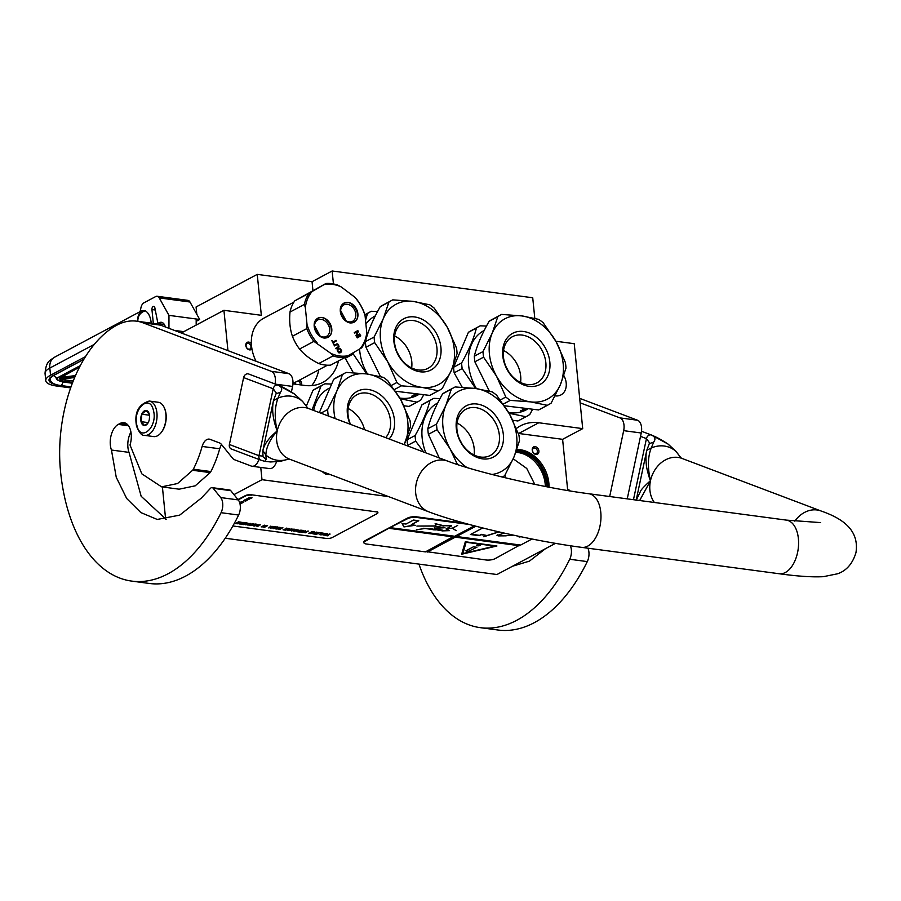 <?xml version="1.0" encoding="UTF-8"?>
<svg xmlns="http://www.w3.org/2000/svg" width="901" height="901" viewBox="0 0 901 901"><rect width="100%" height="100%" fill="white"/><g stroke="black" fill="none" stroke-linecap="round" stroke-linejoin="round"><path stroke-width="1.35" d="M251.931 348.856A4.111 3.108 -118 0 1 248.349 349.475A4.111 3.108 -118 0 1 245.804 345.534A4.111 3.108 -118 0 1 248.755 342.098A4.111 3.108 -118 0 1 251.368 343.72M246.063 345.984A3.03 2.298 -118 0 1 247.088 343.641A3.03 2.298 -118 0 1 248.237 343.45A3.03 2.298 -118 0 1 250.974 346.637A3.03 2.298 -118 0 1 249.937 348.991A3.03 2.298 -118 0 1 246.063 345.984M534.237 453.699A4.111 3.108 -118 0 1 532.243 449.115A4.111 3.108 -118 0 1 535.183 446.659A4.111 3.108 -118 0 1 536.895 447.403A4.111 3.108 -118 0 1 538.652 452.876A4.111 3.108 -118 0 1 534.237 453.699M533.966 453.203A3.03 2.298 -118 0 1 532.48 450.523A3.03 2.298 -118 0 1 533.516 448.214A3.03 2.298 -118 0 1 534.653 448.022A3.03 2.298 -118 0 1 535.926 448.563A3.03 2.298 -118 0 1 537.401 451.255A3.03 2.298 -118 0 1 536.365 453.563A3.03 2.298 -118 0 1 533.966 453.203M225.239 538.235L496.958 574.523L555.489 543.348M162.405 486.957L165.626 519.167M534.789 318.323L532.728 297.769L332.142 270.987L333.438 283.939M567.72 490.538L562.607 439.328L582.71 428.628L574.23 343.698L555.849 341.242M260.761 467.416L261.988 479.692L388.511 496.586M261.988 479.692L233.967 494.615M332.142 270.987L312.05 281.698L257.247 274.377L261.335 315.305L223.921 310.304L181.315 332.998M223.921 310.304L227.942 350.624M257.247 274.377L196.08 306.959L196.812 314.291M563.823 375.559A15.373 11.634 -118 0 1 560.951 394.908A15.373 11.634 -118 0 1 555.174 395.877A15.373 11.634 -118 0 1 555.084 395.866M505.292 477.789L505.022 475.052M516.419 428.471A48.699 36.862 -118 0 1 520.496 425.824A48.699 36.862 -118 0 1 538.798 422.76L582.71 428.628M338.494 360.918A48.699 36.862 -118 0 1 322.873 382.362A48.699 36.862 -118 0 1 304.572 385.425L292.949 383.871M562.607 439.328L518.694 433.471A48.699 36.862 62 0 0 518.323 433.426M516.847 449.554A31.49 23.843 -118 0 1 520.327 449.734A31.49 23.843 -118 0 1 549.013 487.182M299.673 380.008A4.111 3.108 -118 0 1 301.587 385.031M295.393 384.198A4.111 3.108 -118 0 1 294.987 382.328M311.701 385.617A48.699 36.862 62 0 0 318.796 369.827M312.05 281.698L312.917 290.426M547.774 486.945A31.49 23.843 62 0 0 519.077 450.399A31.49 23.843 -118 0 0 516.611 450.207M298.13 380.83A3.03 2.298 -118 0 1 300.112 384.828M295.528 384.22A3.03 2.298 -118 0 1 295.314 382.204M545.353 486.484A29.767 22.525 62 0 0 518.244 452.572A29.767 22.525 -118 0 0 515.822 452.392M513.21 458.8L526.747 468.464L534.789 484.366L526.747 468.464L513.21 458.8M516.318 451.029L518.762 451.221C534.135 454.971 543.449 465.806 546.704 483.724L546.862 486.777M516.566 450.354L519.021 450.534C534.665 454.363 544.148 465.389 547.448 483.612L547.628 486.923M85.494 356.605L50.535 375.233A25.971 8.098 174.3 0 0 45.76 380.627A25.971 8.098 174.3 0 0 56.628 386.022L70.65 387.892M137.594 321.308L137.819 321.184A14.067 10.654 -118 0 1 141.57 310.969L145.264 310.755C140.229 312.568 137.752 316.048 137.819 321.184L140.41 321.691M145.264 310.755C148.71 312.917 150.715 317.242 151.278 323.707M141.57 310.969L140.083 311.757L140.961 307.646A6.498 3.728 -82.4 0 1 143.89 302.849L155.693 296.564A6.498 3.728 -82.4 0 1 157.168 296.271L187.904 300.371A6.498 3.728 97.6 0 1 189.987 302.015L199.695 319.472L196.181 321.342M165.367 326.962A9.742 5.597 -82.4 0 0 161.38 322.288A9.742 5.597 -82.4 0 0 157.945 323.628L154.826 307.68A2.376 1.363 97.6 0 0 153.812 306.363A2.376 1.363 97.6 0 0 153.271 306.475L154.431 306.757M153.091 306.577A2.376 1.363 97.6 0 0 151.942 309.561L153.328 323.414M189.987 302.015L159.24 297.904L168.96 315.361L168.949 328.324M159.24 297.904A6.498 3.728 -82.4 0 0 157.168 296.271M168.96 315.361L196.181 318.999L196.181 325.081M199.695 319.472L196.181 318.999M157.945 323.628L164.342 324.484M60.727 377.361L59.725 378.825L74.873 377.023M61.043 378.431L60.232 379.253L74.659 377.53M144.644 435.374L153.598 436.58A17.31 9.945 -82.4 0 0 159.5 434.383A17.31 9.945 -82.4 0 0 161.166 432.57A17.31 9.945 -82.4 0 0 165.345 410.912A17.31 9.945 -82.4 0 0 164.444 408.097A17.31 9.945 -82.4 0 0 158.182 402.251L149.228 401.046C138.337 404.436 134.114 412.804 136.558 426.162C139.261 432.863 141.953 435.938 144.644 435.374A17.31 9.945 -82.4 0 0 154.555 427.446A17.31 9.945 -82.4 0 0 156.391 409.718A17.31 9.945 -82.4 0 0 149.228 401.046M161.392 432.277A16.455 9.449 -82.4 0 0 161.606 432.007A16.455 9.449 -82.4 0 0 165.581 411.43A16.455 9.449 -82.4 0 0 164.714 408.761A16.455 9.449 -82.4 0 0 164.579 408.435M153.452 410.552C149.893 393.185 132.323 408.975 136.907 425.418C140.466 442.774 158.035 426.984 153.452 410.552M149.318 414.269A7.58 4.347 -82.4 0 0 148.913 413.03A7.58 4.347 -82.4 0 0 143.191 411.836A7.58 4.347 -82.4 0 0 141.04 421.702A7.58 4.347 -82.4 0 0 147.482 423.74A7.58 4.347 -82.4 0 0 149.318 414.269L145.939 410.541L141.84 414.212L141.142 421.668L144.543 425.441L147.753 423.38M141.142 421.668L148.214 422.614M149.589 416.251L149.262 419.821M141.84 414.212L149.498 415.237M149.589 417.433A6.498 3.728 -82.4 0 0 149.329 418.988A6.498 3.728 -82.4 0 0 149.296 419.663M508.198 370.874A34.306 25.971 62 0 0 506.272 367.248M474.309 356.21L483.004 351.57A50.861 38.506 62 0 0 483.218 354.352A50.861 38.506 62 0 0 483.567 357.156L474.861 361.797A50.861 38.506 62 0 1 474.512 358.992A50.861 38.506 -118 0 1 474.309 356.21C476.866 345.838 481.798 334.203 489.108 321.297A50.861 38.506 -118 0 1 491.878 319.607L500.584 314.978A50.861 38.506 -118 0 1 501.677 314.415L522.006 315.936A45.455 34.407 -118 0 1 556.097 341.693L565.423 362.574A50.861 38.506 62 0 1 565.974 368.171L560.388 384.659L551.187 403.074A50.861 38.506 62 0 1 548.405 404.763A50.861 38.506 62 0 1 547.312 405.315L538.607 409.955L504.425 405.777M483.004 351.57L492.205 333.156A45.455 34.407 62 0 0 489.412 353.98A45.455 34.407 62 0 0 496.496 376.134L483.567 357.156M453.597 367.236L461.605 362.968A50.861 38.506 -118 0 0 461.819 365.761A50.861 38.506 62 0 0 462.168 368.565L454.16 372.823A50.861 38.506 -118 0 1 453.811 370.018A50.861 38.506 -118 0 1 453.597 367.236L468.396 332.323A50.861 38.506 -118 0 1 471.178 330.644L479.174 326.376A50.861 38.506 -118 0 1 480.278 325.824L486.484 326.072M547.312 405.315L530.588 401.88L510.259 400.371L503.276 404.087M522.175 335.082A26.129 19.788 62 0 0 512.354 336.726A26.129 19.788 62 0 0 504.695 363.126A26.129 19.788 62 0 0 527.108 384.502A26.129 19.788 -118 0 0 536.928 382.857A26.129 19.788 -118 0 0 544.587 356.458A26.129 19.788 -118 0 0 522.175 335.082M503.535 350.523A26.129 19.788 -118 0 1 520.564 382.475M523.56 331.489A29.001 21.951 -118 0 1 549.835 362.056A29.001 21.951 -118 0 1 529.033 386.338A29.001 21.951 -118 0 1 502.758 355.771A29.001 21.951 -118 0 1 523.56 331.489M509.065 413.266L525.902 416.724L517.906 420.981L512.77 420.294M532.401 409.696L529.788 414.483A50.861 38.506 62 0 1 527.006 416.161A50.861 38.506 62 0 1 525.902 416.724M476.415 388.601A44.915 34.001 62 0 1 468.633 365.344A44.915 34.001 -118 0 1 483.961 330.577L484.22 330.43M461.605 362.968C468.937 350.05 473.87 338.416 476.404 328.054A50.861 38.506 -118 0 1 479.174 326.376M476.404 328.054L468.396 332.323M454.16 372.823L462.213 387.261M475.627 388.489L462.168 368.565M517.906 420.981A50.861 38.506 62 0 0 518.999 420.429L527.006 416.161M508.671 412.59A44.915 34.001 62 0 0 526.195 409.854L527.119 409.358M526.049 409.268A44.915 34.001 -118 0 1 522.715 410L520.587 410.743A44.915 34.001 -118 0 0 525.688 409.64L525.587 409.392M527.535 408.975L525.688 409.64M524.652 409.144A44.476 33.675 -118 0 1 522.715 409.516M525.947 409.268A44.915 34.001 -118 0 1 522.738 409.944L522.625 409.561M522.738 409.944L524.269 409.11M489.367 391.124L474.861 361.797M489.108 321.297L497.803 316.656L492.205 333.156A45.455 34.407 -118 0 1 522.006 315.936L538.73 319.371A50.861 38.506 -118 0 1 543.168 322.716L556.097 341.693A45.455 34.407 62 0 1 560.388 384.659A45.455 34.407 62 0 1 530.588 401.88A45.455 34.407 62 0 1 496.496 376.134L505.821 397.026L500.314 399.954M497.803 316.656A50.861 38.506 -118 0 1 500.584 314.978M505.821 397.026A50.861 38.506 62 0 0 510.259 400.371M538.607 409.955A50.861 38.506 62 0 0 539.71 409.392L548.405 404.763M399.301 356.334A34.306 25.971 62 0 0 397.364 352.708M365.412 341.659L374.106 337.03A50.861 38.506 62 0 0 374.32 339.812A50.861 38.506 62 0 0 374.67 342.617L365.964 347.257A50.861 38.506 62 0 1 365.615 344.452A50.861 38.506 -118 0 1 365.412 341.659C367.957 331.298 372.89 319.652 380.199 306.745A50.861 38.506 -118 0 1 382.981 305.067L391.676 300.427A50.861 38.506 -118 0 1 392.78 299.875L413.108 301.396A45.455 34.407 -118 0 1 447.189 327.142L456.525 348.034A50.861 38.506 62 0 1 457.077 353.62L451.48 370.12L442.278 388.534A50.861 38.506 62 0 1 439.508 390.223A50.861 38.506 62 0 1 438.404 390.775L429.709 395.404L395.528 391.237M374.106 337.03L383.308 318.616A45.455 34.407 62 0 0 380.504 339.44A45.455 34.407 62 0 0 387.599 361.583L374.67 342.617M438.404 390.775L421.679 387.34L401.35 385.831L394.379 389.547M413.277 320.542A26.129 19.788 62 0 0 403.457 322.186A26.129 19.788 62 0 0 395.787 348.586A26.129 19.788 62 0 0 418.199 369.951A26.129 19.788 -118 0 0 428.02 368.318A26.129 19.788 -118 0 0 435.69 341.907A26.129 19.788 -118 0 0 413.277 320.542M394.638 335.972A26.129 19.788 -118 0 1 411.656 367.935M414.651 316.949A29.001 21.951 -118 0 1 440.927 347.504A29.001 21.951 -118 0 1 420.136 371.786A29.001 21.951 -118 0 1 393.861 341.22A29.001 21.951 -118 0 1 414.651 316.949M400.168 398.726L417.005 402.173L408.998 406.441L403.873 405.754M423.504 395.156L420.88 399.931A50.861 38.506 62 0 1 418.109 401.621A50.861 38.506 62 0 1 417.005 402.173M365.536 320.339L367.495 313.514A50.861 38.506 -118 0 1 370.277 311.836A50.861 38.506 -118 0 1 371.381 311.273L377.587 311.532M367.518 374.05A44.915 34.001 62 0 1 359.724 350.804A44.915 34.001 -118 0 1 359.578 349.059M365.907 324.112A44.915 34.001 -118 0 1 375.053 316.026L375.323 315.891M367.495 313.514L364.86 314.922M353.091 352.809A50.861 38.506 62 0 0 353.26 354.014L345.263 358.283A50.861 38.506 -118 0 1 345.128 357.382M345.263 358.283L353.316 372.71M366.718 373.949L353.26 354.014M408.998 406.441A50.861 38.506 62 0 0 410.101 405.878L418.109 401.621M399.774 398.039A44.915 34.001 62 0 0 417.287 395.314L418.222 394.818M417.14 394.728A44.915 34.001 -118 0 1 413.807 395.449L411.689 396.203A44.915 34.001 -118 0 0 416.791 395.1L416.69 394.852M418.638 394.424L416.791 395.1M415.755 394.604A44.476 33.675 -118 0 1 413.807 394.976M417.05 394.717A44.915 34.001 -118 0 1 413.829 395.393L413.728 395.021M413.829 395.393L415.372 394.57M380.47 376.584L365.964 347.257M380.199 306.745L388.905 302.117L383.308 318.616A45.455 34.407 -118 0 1 413.108 301.396L429.833 304.82A50.861 38.506 -118 0 1 434.259 308.176L447.189 327.142A45.455 34.407 62 0 1 451.48 370.12A45.455 34.407 62 0 1 421.679 387.34A45.455 34.407 62 0 1 387.599 361.583L396.924 382.475L391.417 385.414M388.905 302.117A50.861 38.506 -118 0 1 391.676 300.427M396.924 382.475A50.861 38.506 62 0 0 401.35 385.831M429.709 395.404A50.861 38.506 62 0 0 430.802 394.852L439.508 390.223M256.019 361.245A35.713 27.03 -118 0 1 263.092 318.571A35.713 27.03 -118 0 1 263.711 318.233L293.884 302.162M317.389 343.202A37.876 28.674 -118 0 1 311.217 334.519A37.876 28.674 -118 0 1 307.038 324.675L305.349 307.68A37.876 28.674 -118 0 1 312.219 291.451L324.011 284.637A37.876 28.674 -118 0 1 341.231 286.935L354.712 297.127A37.876 28.674 -118 0 1 365.063 315.654L366.763 332.649A37.876 28.674 -118 0 1 359.882 348.878L348.101 355.692A37.876 28.674 -118 0 1 330.87 353.395L313.897 341.378A38.957 29.496 -118 0 1 309.888 335.262A38.957 29.496 -118 0 1 306.779 328.617L307.038 324.675M338.63 352.1L337.74 350.14L339.238 348.89L340.24 349.092L341.141 351.041L338.382 352.235L337.492 350.275L339.238 348.89M338.945 352.314L338.382 352.235M339.283 352.381L338.697 352.449M339.643 352.302L339.035 352.505M339.97 352.888L341.423 351.919L341.625 350.5L339.745 348.203L337.774 348.957L337.244 350.692L338.607 352.764L339.97 352.888L341.445 351.108L340.387 348.856L338.697 348.428M328.268 337.154A10.823 8.188 62 0 0 330.093 323.605A10.823 8.188 62 0 0 317.726 318.256A10.823 8.188 62 0 0 315.902 331.805A10.823 8.188 62 0 0 328.268 337.154M354.386 322.062A10.823 8.188 62 0 0 356.199 308.514A10.823 8.188 62 0 0 343.833 303.175A10.823 8.188 62 0 0 342.008 316.724A10.823 8.188 62 0 0 354.386 322.062M336.918 343.855L334.147 345.32L334.474 345.916L337.177 344.486L338.123 345.106L338.382 346.648L335.791 348.27L336.129 348.867L339.058 346.254L337.852 344.092L336.276 344.092M331.996 340.578L333.708 344.531L333.201 342.74L336.377 340.905L336.05 340.319L332.874 342.155L331.996 340.578M360.772 335.87L360.445 335.273L356.897 337.323L357.224 337.92L360.772 335.87L360.197 335.42M360.006 334.485L359.679 333.899L356.582 335.69L358.305 331.444L357.81 330.554L354.262 332.604L354.589 333.19L357.607 331.444L355.963 335.656L356.458 336.546L360.006 334.485L359.431 334.046M317.591 320.046A9.303 7.05 -118 0 1 317.749 319.956A9.303 7.05 -118 0 1 328.279 324.754A9.303 7.05 -118 0 1 326.658 336.298A9.303 7.05 62 0 1 326.5 336.388A9.303 7.05 62 0 1 315.958 331.591A9.303 7.05 62 0 1 317.591 320.046M343.698 304.955A9.303 7.05 -118 0 1 343.855 304.876A9.303 7.05 -118 0 1 354.397 309.662A9.303 7.05 -118 0 1 352.775 321.207A9.303 7.05 62 0 1 352.606 321.297A9.303 7.05 62 0 1 342.076 316.51A9.303 7.05 62 0 1 343.698 304.955M337.334 343.878L336.67 343.979M337.852 344.092L337.075 344.002M338.224 344.396L337.605 344.227M338.573 344.846L337.976 344.531M336.118 348.856L338.213 347.651M336.816 344.565L334.474 345.905M332.874 342.155L331.748 340.713M336.377 340.905L335.803 340.465M333.201 342.74L336.129 341.04M334.08 344.317L332.953 342.876M357.224 337.909L360.524 336.005M356.458 336.535L359.758 334.62M357.607 331.444L354.589 333.19M358.305 331.444L357.562 330.701M356.582 335.69L358.057 331.568M305.349 307.68L304.358 304.403A38.957 29.496 -118 0 1 309.099 293.23L312.219 291.451M313.897 341.378L299.549 349.025A38.957 29.496 -118 0 1 292.42 336.264C289.964 329.068 289.165 321.004 290.009 312.05L304.358 304.403M292.42 336.264L306.779 328.617M299.549 349.025C304.301 354.735 310.699 359.578 318.751 363.531L333.111 355.884L330.87 353.395M348.101 355.692L344.97 357.472A38.957 29.496 -118 0 1 333.111 355.884M318.751 363.531A38.957 29.496 -118 0 0 330.611 365.119L344.97 357.472M366.763 332.649L366.493 336.591A38.957 29.496 -118 0 1 361.763 347.763L359.882 348.878M354.712 297.127L356.954 299.616A38.957 29.496 -118 0 1 364.083 312.377L365.063 315.654M324.011 284.637L325.88 283.522A38.957 29.496 -118 0 1 337.751 285.11L341.231 286.935M290.009 312.05A38.957 29.496 -118 0 1 294.74 300.878L325.88 283.522M294.74 300.878L309.099 293.23M327.457 365.209L297.296 381.281A35.713 27.03 -118 0 1 292.983 382.981M327.998 337.008C319.382 342.74 308.446 323.166 317.704 318.571C326.308 312.838 337.244 332.413 327.998 337.008L327.818 337.109M314.528 325.655L319.979 335.882M354.104 321.916C345.488 327.649 334.553 308.074 343.81 303.479C352.426 297.747 363.362 317.332 354.104 321.916L353.924 322.017M340.646 310.563L346.085 320.79M461.717 443.416A34.306 25.971 62 0 0 459.78 439.789M427.829 428.741L436.523 424.112A50.861 38.506 62 0 0 436.737 426.894A50.861 38.506 62 0 0 437.075 429.698L428.38 434.338A50.861 38.506 62 0 1 428.031 431.534A50.861 38.506 -118 0 1 427.829 428.741C430.374 418.379 435.307 406.734 442.616 393.838A50.861 38.506 -118 0 1 445.398 392.149L454.093 387.52A50.861 38.506 -118 0 1 455.196 386.957L475.525 388.477A45.455 34.407 -118 0 1 509.606 414.223L518.942 435.115A50.861 38.506 62 0 1 519.494 440.702L513.897 457.201L504.695 475.615A50.861 38.506 62 0 1 502.341 477.079M436.523 424.112L445.725 405.698A45.455 34.407 62 0 0 442.92 426.522A45.455 34.407 62 0 0 450.016 448.675L437.075 429.698M407.117 439.778L415.124 435.51A50.861 38.506 -118 0 0 415.327 438.291A50.861 38.506 62 0 0 415.676 441.096L407.68 445.364A50.861 38.506 -118 0 1 407.331 442.56A50.861 38.506 -118 0 1 407.117 439.778L421.916 404.864A50.861 38.506 -118 0 1 424.686 403.175L432.694 398.918A50.861 38.506 -118 0 1 433.798 398.355L440.003 398.614M475.694 407.624A26.129 19.788 62 0 0 465.873 409.268A26.129 19.788 62 0 0 458.204 435.667A26.129 19.788 62 0 0 480.616 457.044A26.129 19.788 -118 0 0 490.437 455.399A26.129 19.788 -118 0 0 498.107 429A26.129 19.788 -118 0 0 475.694 407.624M457.055 423.065A26.129 19.788 -118 0 1 474.072 455.016M477.068 404.031A29.001 21.951 -118 0 1 503.344 434.597A29.001 21.951 -118 0 1 482.553 458.868A29.001 21.951 -118 0 1 456.278 428.302A29.001 21.951 -118 0 1 477.068 404.031M425.846 452.854A44.915 34.001 62 0 1 422.141 437.886A44.915 34.001 -118 0 1 437.469 403.107L437.74 402.972M415.124 435.51C422.456 422.592 427.389 410.957 429.912 400.596A50.861 38.506 -118 0 1 432.694 398.918M429.912 400.596L421.916 404.864M407.68 445.364L408.108 446.141M423.718 452.043L415.676 441.096M439.26 457.922L428.38 434.338M457.471 464.544L450.016 448.675A45.455 34.407 62 0 0 466.921 467.529M491.946 474.478A45.455 34.407 62 0 0 513.897 457.201A45.455 34.407 62 0 0 509.606 414.223L496.676 395.257A50.861 38.506 -118 0 0 492.25 391.912L475.525 388.477A45.455 34.407 -118 0 0 445.725 405.698L451.322 389.198L442.616 393.838M451.322 389.198A50.861 38.506 -118 0 1 454.093 387.52M320.88 413.165L327.626 409.572A50.861 38.506 62 0 0 327.829 412.354A50.861 38.506 62 0 0 328.178 415.158L327.345 415.609M327.626 409.572L336.816 391.158A45.455 34.407 62 0 0 334.023 411.982A45.455 34.407 62 0 0 335.093 418.537M329.056 416.251L328.178 415.158M385.651 437.649A26.129 19.788 -118 0 0 388.038 411.25A26.129 19.788 -118 0 0 366.786 393.084A26.129 19.788 62 0 0 356.965 394.728A26.129 19.788 62 0 0 350.489 424.36M348.146 408.513A26.129 19.788 -118 0 1 364.522 429.664M350.084 424.202A29.001 21.951 -118 0 1 368.171 389.48A29.001 21.951 -118 0 1 391.755 409.662A29.001 21.951 -118 0 1 389.097 438.956M330.723 474.737L325.464 474.027L326.872 473.284M312.095 409.831L321.015 386.056A50.861 38.506 -118 0 1 323.797 384.367A50.861 38.506 -118 0 1 324.889 383.815L331.106 384.063M313.717 410.451A44.915 34.001 -118 0 1 328.572 388.568L328.831 388.432M321.015 386.056L313.007 390.324A50.861 38.506 -118 0 1 315.789 388.635L323.797 384.367M306.34 406.069L313.007 390.324M321.916 471.403A50.861 38.506 62 0 0 325.464 474.027M404.087 444.621A45.455 34.407 62 0 0 405 442.661A45.455 34.407 62 0 0 400.708 399.684L387.779 380.718A50.861 38.506 -118 0 0 383.342 377.361L366.617 373.926A45.455 34.407 -118 0 0 336.816 391.158L342.414 374.658L333.719 379.287A50.861 38.506 -118 0 1 336.49 377.609L345.196 372.969A50.861 38.506 -118 0 1 346.288 372.417L366.617 373.926A45.455 34.407 -118 0 1 400.708 399.684L410.034 420.576A50.861 38.506 62 0 1 410.597 426.162L404.144 444.644M319.348 412.579L333.719 379.287M342.414 374.658A50.861 38.506 -118 0 1 345.196 372.969M587.925 548.202A10.823 6.217 97.6 0 1 587.283 561.605A160.175 91.981 97.6 0 1 534.259 622.681A160.175 91.981 97.6 0 1 497.938 630.013L480.379 627.67A160.175 91.981 97.6 0 1 418.942 564.105M587.283 561.605L569.725 559.251A160.175 91.981 97.6 0 1 516.69 620.338A160.175 91.981 97.6 0 1 480.379 627.67M512.523 566.233L529.428 561.132L545.555 548.63M570.063 490.921A10.823 6.217 97.6 0 0 568.114 489.457L567.596 489.266M579.681 398.355L637.559 420.238A10.823 6.217 97.6 0 1 641.242 432.998L623.672 430.655L609.684 496.519M623.672 430.655A10.823 6.217 -82.4 0 0 620.001 417.895L580.131 402.826M569.725 559.251A10.823 6.217 -82.4 0 0 570.31 545.747M641.242 432.998L627.242 498.861M681.032 457.911L675.84 451.266L667.99 444.035C661.233 439.587 655.523 436.535 650.849 434.868A4.325 3.514 110.7 0 0 646.445 438.607L649.587 442.932L646.783 450.275M667.99 444.035L651.491 435.025A4.325 3.514 -69.3 0 0 650.849 434.868C655.061 436.467 656.007 438.888 653.687 442.121L649.261 443.619M653.687 442.121L651.243 447.977C647.774 456.706 647.515 467.642 650.466 480.796L639.642 500.517M676.043 451.502L675.84 451.266A32.954 26.737 110.7 0 0 651.243 447.988L646.783 450.309C645.871 453.428 645.713 458.249 646.332 464.781C646.344 467.901 649.542 478.927 650.466 480.796C648.934 481.832 641.962 488.511 640.848 490.606L636.129 500.415M681.325 458.316L675.998 451.345L668.148 444.148M270.514 461.954L280.481 461.323L288.917 458.981L280.47 461.323L270.593 461.965L264.86 461.357L266.178 459.42L265.896 455.05C266.032 447.662 269.804 439.632 277.215 430.948C274.332 418.312 274.591 407.376 277.992 398.141L280.448 392.273C282.79 389.041 281.844 386.619 277.598 385.02C282.283 386.687 287.993 389.739 294.74 394.188L302.59 401.418L307.782 408.063M288.861 458.969A32.954 26.737 110.7 0 1 265.896 455.05L262.878 450.568C264.207 444.227 268.994 437.683 277.215 430.948C272.868 419.438 271.64 409.279 273.532 400.461L277.992 398.141A32.954 26.737 -69.3 0 1 302.59 401.418L308.074 408.48M302.792 401.666L294.74 394.188M273.454 400.799L262.934 450.331M263.036 455.669L263.013 456.796L266.178 459.42M273.532 400.427L276.337 393.084L273.194 388.759L258.97 455.692A4.325 3.514 110.7 0 0 260.952 460.208L231.377 449.025A4.325 3.514 110.7 0 1 229.395 444.508L258.97 455.692L262.822 456.12M294.897 394.3L278.24 385.178A4.325 3.514 110.7 0 0 277.598 385.02A4.325 3.514 -69.3 0 0 273.194 388.759L243.619 377.575A4.325 3.514 110.7 0 1 248.653 373.994L278.24 385.178M276.01 393.771L280.448 392.273M229.395 444.508L243.619 377.575M230.78 490.662L213.222 488.319A4.325 2.489 -82.4 0 0 212.107 487.644L229.676 489.986A4.325 2.489 97.6 0 1 230.78 490.662L238.236 499.909A10.823 6.217 97.6 0 1 238.63 515.034A160.175 91.981 97.6 0 1 185.595 576.122A160.175 91.981 97.6 0 1 149.284 583.454L131.715 581.1A160.175 91.981 97.6 0 1 60.547 471.55A116.882 67.113 97.6 0 1 116.927 325.137A86.575 49.713 97.6 0 1 136.558 321.173A86.575 49.713 97.6 0 1 142.989 322.806L271.336 371.336A10.823 6.217 -82.4 0 1 275.042 383.972M238.63 515.034L221.06 512.692A160.175 91.981 97.6 0 1 168.036 573.779A160.175 91.981 97.6 0 1 131.715 581.1M128.505 425.779L118.29 424.405A16.455 9.449 97.6 0 0 111.454 450.038L116.252 477.293L126.692 498.501L140.871 512.579L157.224 519.449L179.659 515.147L201.351 498.073L210.44 488.376A4.325 2.489 -82.4 0 1 212.107 487.644M118.29 424.405L120.16 423.414A16.455 9.449 97.6 0 1 123.888 422.659A16.455 9.449 97.6 0 1 130.003 444.993L141.817 473.836L161.572 486.844L179.141 489.187L195.202 485.83L210.17 472.608A4.325 2.489 97.6 0 0 210.89 471.561A85.066 48.845 97.6 0 0 219.709 448.788A10.823 6.217 -82.4 0 1 221.59 444.587M258.925 459.442A10.823 6.217 -82.4 0 1 252.021 466.245A10.823 6.217 -82.4 0 1 251.21 466.042L234.564 459.747A10.823 6.217 -82.4 0 1 232.593 458.249L221.432 444.396A10.823 6.217 97.6 0 0 219.461 442.898L210.001 439.328A10.823 6.217 97.6 0 0 209.201 439.125A10.823 6.217 97.6 0 0 202.139 446.445A85.066 48.845 97.6 0 1 193.332 469.218A4.325 2.489 -82.4 0 1 192.611 470.266L177.553 483.533L161.572 486.844M221.06 512.692A10.823 6.217 -82.4 0 0 220.666 497.566L213.222 488.319M111.454 450.038L129.023 452.381L141.164 496.271L166.223 519.438M129.023 452.381A16.455 9.449 97.6 0 1 130.938 432.018M276.472 461.841A10.823 6.217 97.6 0 1 269.579 468.599L252.021 466.245M136.558 321.173L154.116 323.515A86.575 49.713 97.6 0 1 160.547 325.148L288.906 373.678A10.823 6.217 97.6 0 1 292.588 386.439L291.428 391.856M465.074 523.312L416.453 516.825A6.498 2.027 174.3 0 0 407.443 518.109L364.995 540.724A6.498 2.027 174.3 0 0 363.801 542.064L363.869 542.684A6.498 2.027 174.3 0 0 366.583 544.035L425.43 551.885L453.473 536.523L389.356 527.952L365.063 541.332A6.498 2.027 174.3 0 0 363.869 542.684M426.027 551.57L486.022 559.983A6.498 2.027 174.3 0 0 495.043 558.688L519.978 544.97M475.841 526.207L456.514 536.5L520.632 545.06L531.995 539.001M469.41 524.495L416.521 517.433A6.498 2.027 174.3 0 0 407.5 518.728L389.356 527.952M518.672 536.275L519.1 537.03L520.992 536.759M482.722 527.963L470.423 534.518L479.208 535.69L481.078 534.698L486.349 535.397L483.792 536.759L498.929 531.894M492.768 530.43L490.234 529.822M505.585 533.415L502.713 533.516L496.98 535.633L512.387 535.577L497.115 535.622L502.702 533.561L505.754 533.448M498.129 535.892L506.204 535.836L498.129 535.892M519.381 545.724L455.264 537.165L519.336 545.319M461.661 554.239L496.935 545.983L465.321 541.76L461.661 554.239M427.187 552.122L455.264 537.165M456.514 536.5L475.3 526.06M427.142 551.716L455.23 536.748M389.401 528.369L453.507 536.928M390.651 527.704L454.757 536.264L474.365 525.824M402.026 523.526L403.941 526.916L415.26 525.294L411.284 524.765L418.807 520.755L413.525 520.046L406.002 524.055L402.026 523.526M442.965 530.306L423.481 528.268L434.744 529.856L430.07 528.549L439.947 530.464L442.751 530.137M442.999 527.04L441.625 527.896L434.721 528.403M441.569 527.772L443.213 527.074C445.308 527.547 444.846 527.828 441.817 527.907M436.23 524.63L434.789 525.936L416.915 526.06L434.8 526.049M449.498 530.52L446.074 528.876M451.57 525.756L442.391 525.396L435.329 523.684M424.292 528.617L416.386 529.709M446.468 528.628L452.302 528.256L456.221 530.666L452.493 528.211L457.652 525.463L452.313 528.189L446.659 528.549M519.1 537.03L519.821 536.512M479.208 535.69L481.044 534.282L486.349 535.397M471.032 534.192L479.163 535.284M484.772 536.241L498.76 531.849M497.138 535.498L497.318 534.845M461.796 553.788L462.911 553.529L466.177 541.884L494.784 546.107L462.911 553.574L466.177 541.884M494.784 546.062L495.798 545.826M403.941 526.916L413.75 525.092M402.229 523.549L403.896 526.499M411.284 524.765L418.165 520.665M433.021 529.777L435.42 529.889M434.327 527.817L443.01 530.419L441.963 530.903L449.565 530.644L446.04 528.988L451.604 525.869L442.526 525.643L435.115 523.718L436.253 524.742L434.811 526.161L444.97 527.716L434.564 528.099L444.88 527.614M466.211 542.289L494.784 546.107M480.199 545.42A1.948 0.608 174.3 0 0 480.548 545.015A1.948 0.608 174.3 0 0 479.174 544.576A1.948 0.608 174.3 0 0 477.034 544.992A1.948 0.608 174.3 0 0 476.674 545.398A1.948 0.608 174.3 0 0 478.059 545.837A1.948 0.608 174.3 0 0 480.199 545.42M467.901 551.502L476.888 547.29L473.374 546.828L465.885 550.815L467.901 551.502L476.888 547.29M476.775 545.184A1.948 0.608 174.3 0 0 478.341 545.42A1.948 0.608 174.3 0 0 480.154 545.004A1.948 0.608 174.3 0 0 480.413 544.823M465.885 550.815L467.856 551.085M232.863 525.97L326.162 538.426A4.325 1.351 -5.7 0 0 332.176 537.57L377.114 513.638A4.325 1.351 -5.7 0 0 377.902 512.737A4.325 1.351 -5.7 0 0 376.1 511.836L251.345 494.773A4.325 1.351 -5.7 0 0 245.342 495.629L237.954 499.559M238.202 499.864L245.376 496.046A4.325 1.351 -5.7 0 1 251.39 495.178M250.962 498.332L252.032 497.757L248.327 497.983L250.782 498.208M250.444 498.422L247.437 498.456L249.588 499.064L250.444 498.422M246.739 498.974L246.063 499.222L246.716 499.548L248.935 499.368L246.739 498.974M245.421 499.672L244.745 499.92L245.399 500.246L247.629 500.066L245.421 499.672M246.457 500.551L243.619 500.483L245.658 501.159L246.457 500.551M241.355 501.688L243.259 502.06L239.925 502.454L242.56 502.803L240.927 502.105L243.259 502.06M239.88 503.4L241.952 503.017L239.677 502.713M240.049 504.121L240.894 503.693L239.925 503.569M311.712 533.415L314.269 531.849L313.785 532.818L316.533 532.153L313.424 533.921L311.712 533.415M313.886 532.728L314.787 532.851M236.794 522.85L239.801 522.276L238.416 521.825L240.556 522.107L237.436 523.774L235.296 523.481L237.481 523.515L238.348 523.053L236.783 522.749L239.643 522.253M238.022 522.039L240.556 522.107M235.296 523.481L238.179 523.03M241.536 523.064L243.304 522.479L240.184 524.134L238.472 523.627L241.029 522.073L240.533 523.03L241.547 523.177L240.635 522.952M241.603 524.224L243.766 522.434L243.574 523.042L246.153 522.76L241.603 524.224M243.687 522.963L244.757 523.098M243.507 524.483L246.987 522.873L243.507 524.483M245.41 524.528L248.586 523.718L247.065 523.29L249.003 523.729L245.185 524.81L245.14 524.168L246.728 524.517L248.631 523.526M246.671 523.458L249.183 523.391M249.003 525.317L250.163 523.706L247.156 525.069L250.275 523.402L249.577 525.125L252.663 523.729L249.543 525.384L248.991 525.215L250.028 523.774M247.156 525.069L250.816 523.481M249.712 524.945L252.663 523.729M255.152 523.954L250.974 525.576L253.125 523.684L252.933 524.292L255.524 524.112M253.046 524.202L254.116 524.348M255.174 524.844L256.458 524.179L257.675 524.709L254.611 526.026L253.474 525.869L253.665 525.306L255.253 525.655L257.157 524.664M258.103 525.215L258.902 525.801L257.607 526.33L256.346 526.015L258.26 525.835L257.562 525.441L258.058 524.832L260.49 524.844L258.114 525.238M261.211 526.848L264.691 525.227L261.211 526.848M262.664 526.905L264.883 525.565L267.552 525.61L264.432 527.378L262.664 526.905M272.913 526.33L268.723 527.952L270.886 526.06L270.694 526.668L273.285 526.477M270.796 526.578L271.877 526.725M272.958 528.515L274.85 526.916L270.638 528.211L274.118 526.589L271.663 527.896L274.951 526.702L273.803 528.189L276.618 526.927L273.499 528.583L274.625 526.995M270.638 528.211L274.118 526.589M272.282 527.569L275.424 526.77M274.118 527.907L276.618 526.927M273.96 528.549L277.44 526.939L273.96 528.549M278.432 527.997L280.188 527.4L277.069 529.067L275.638 528.876L277.913 526.995L277.429 527.963L278.443 528.099L277.531 527.873M278.037 528.921L282.869 527.659L279.749 529.428L278.037 528.921M283.094 529.867L285.279 529.901L286.146 529.439L284.592 529.225L287.599 528.662L286.203 528.11L288.354 528.493L285.234 530.16L283.083 529.765L285.977 529.416M284.592 529.225L287.442 528.639M287.565 530.464L288.725 528.853L285.718 530.216L288.838 528.56L288.14 530.284L291.214 528.876L288.095 530.543L287.554 530.362L288.59 528.921M285.718 530.216L289.367 528.628M288.275 530.103L291.214 528.876M289.176 530.452L291.395 529.112L293.456 529.202L291.248 530.644L289.176 530.452M291.428 530.88L294.909 529.27L291.428 530.88M294.143 530.227L297.082 529.732L294.954 529.901L295.494 530.689L294.199 531.218L292.938 530.903L294.864 530.723L294.143 530.227M299.053 530.498L297.634 530.261L298.175 531.049L296.88 531.579L295.708 531.094L297.544 531.083L296.823 530.588L297.713 529.957L299.188 530.239M299.132 531.173L302.139 530.599L300.754 530.148L302.905 530.43L299.774 532.097L297.634 531.815L299.819 531.838L300.686 531.376L299.121 531.072L301.981 530.576M300.36 530.362L302.905 530.43M297.634 531.815L300.517 531.353M305.27 530.655L302.522 532.468L300.855 532.198L303.367 530.396L302.871 531.365L305.642 530.802M302.973 531.275L303.885 531.399M303.491 532.311L308.311 531.061L305.202 532.818L303.491 532.311M310.045 532.626L313.052 532.052L311.656 531.601L313.807 531.894L310.687 533.55L308.536 533.268L310.721 533.291L311.588 532.84L310.034 532.525L312.884 532.04M311.262 531.815L313.807 531.894M308.536 533.268L311.431 532.818M315.406 533.347L318.413 532.773L317.028 532.322L319.168 532.604L316.048 534.27L313.908 533.989L316.093 534.011L316.949 533.55L315.395 533.246L318.256 532.75M316.623 532.536L319.168 532.604M313.908 533.989L316.792 533.527M316.521 534.237L319.99 532.615L316.521 534.237M319.145 534.687L321.871 533.234L320.069 532.896L322.626 533.065L319.145 534.687L321.713 533.212M322.671 533.955L324.81 533.493L322.975 534.71L320.587 534.834L324 533.865L322.288 533.809M321.375 534.056L323.189 533.178L324.81 533.493M323.391 535.014L325.61 533.674L327.66 533.775L325.452 535.217L323.391 535.014M325.644 535.554L329.71 533.91L327.288 535.554L327.908 535.858L325.644 535.554L330.081 534.068M327.435 535.464L328.246 535.678M376.1 511.836L251.345 494.773M376.055 511.43A4.325 1.351 -5.7 0 1 377.868 512.32A4.325 1.351 -5.7 0 1 377.834 512.534M323.842 534.608L324.833 533.966M323.009 534.496L324 533.865M320.486 532.784L322.626 533.065M316.521 534.338L319.641 532.57M305.495 531.714L306.565 531.748M306.577 531.86L307.951 531.004M302.387 531.387L303.367 530.396M303.885 531.5L305.281 530.757M297.398 530.588L298.096 530.666M291.44 530.982L294.548 529.214M289.638 530.036L290.618 529.405M286.214 528.211L288.354 528.493M280.053 528.313L281.112 528.358M281.123 528.459L282.509 527.614M278.443 528.099L279.828 527.254M276.934 527.986L277.913 526.995M273.972 528.65L277.08 526.882M268.723 527.952L270.886 526.06M271.888 526.826L272.924 526.432M263.115 526.499L264.106 525.857M266.133 525.52L267.563 525.711M261.222 526.95L264.331 525.182M253.936 525.666L255.58 525.666L257.19 524.731L255.557 525.001M254.273 525.092L255.253 524.461M250.974 525.576L253.125 523.684M254.127 524.45L255.163 524.055M243.518 524.585L246.626 522.817M241.614 524.326L243.766 522.434M244.768 523.199L245.793 522.704M241.547 523.177L242.932 522.321M240.049 523.064L241.029 522.073M313.289 532.84L314.269 531.849M314.798 532.953L316.183 532.108M251.875 497.735L250.951 498.23M251.514 497.814L249.836 498.005M250.455 497.667L248.473 497.904M250.557 498.433L249.464 498.94M249.791 498.771L247.584 498.377M248.586 499.559L246.863 498.963M246.885 499.469L246.074 499.323M245.601 500.179L247.077 499.875L244.768 500.021M246.57 500.562L243.732 500.427M243.833 502.026L241.817 502.037M242.696 502.623L240.083 502.375M242.178 502.634L240.646 502.071M241.941 503.096L239.846 503.299M240.736 503.67L240.026 504.019M324.135 535.081L327.119 534M306.171 532.063L303.93 532.39L306.171 532.063M303.491 531.714L301.249 532.029L303.491 531.714M291.338 530.441L292.724 529.337L289.998 530.081L291.023 530.531L292.915 529.439M280.729 528.673L278.488 528.988L280.729 528.673M278.037 528.313L275.807 528.628L278.037 528.313M270.491 526.815L269.23 527.84L271.561 526.961L270.491 526.815M263.407 526.972L266.797 525.88L264.793 525.88L263.182 526.815L264.466 527.017L266.64 525.857M251.469 525.474L253.8 524.585L251.469 525.474M242.11 524.224L244.441 523.335L242.11 524.224M241.153 523.38L238.911 523.706L241.153 523.38M313.402 533.696L314.393 533.167L312.309 533.279L314.235 533.144M246.874 499.053L248.102 499.019M240.409 502.792L241.547 502.904L240.398 502.69M305.18 532.592L306.013 532.04M304.042 532.446L305.169 532.491M302.499 532.243L303.333 531.691M301.362 532.086L302.488 532.142M279.727 529.202L280.56 528.65M278.6 529.045L279.715 529.101M277.046 528.842L277.88 528.29M275.909 528.684L277.035 528.741M269.478 527.648L271.359 526.927M251.717 525.272L253.598 524.562M242.358 524.022L244.239 523.312M240.15 523.909L240.995 523.357M239.024 523.763L240.15 523.808M312.264 533.55L313.39 533.595M241.581 503.073L239.846 503.276M518.694 433.471L538.798 422.76M94.278 344.385L49.814 368.07L50.535 375.233M140.117 311.633L54.623 357.179A14.067 10.654 -118 0 0 49.814 368.07A25.971 8.098 174.3 0 0 45.05 373.465L45.76 380.627M56.943 384.783A22.728 7.084 -5.7 0 1 53.17 375.582L83.894 359.206M50.242 380.031A21.647 6.746 -5.7 0 1 49.972 379.175C48.744 379.479 49.938 378.262 53.576 375.514A1.081 0.822 62 0 0 53.857 375.21M53.17 375.582A1.081 0.822 62 0 0 53.576 375.514L83.77 359.431M151.942 309.561L155.276 310M153.271 306.475L154.308 306.61M174.479 330.408L183.827 331.658M72.384 383.15L63.453 381.956A14.067 4.381 -5.7 0 1 58.509 377.215M79.637 366.898L61.91 376.348A11.904 3.717 174.3 0 0 59.725 378.825M61.932 379.051A10.823 3.379 174.3 0 0 65.221 379.94A1.081 0.619 97.6 0 1 64.703 381.292A11.904 3.717 174.3 0 1 59.849 379.242L74.682 377.474M64.703 381.292L72.699 382.362M75.493 375.604L60.874 377.35M62.597 375.976A1.081 0.822 -118 0 1 61.91 376.348M65.097 378.668L65.221 379.94L73.229 380.999M62.743 381.934A3.232 1.858 97.6 0 1 60.423 385.459L71.01 386.867M56.38 378.105L56.279 378.747L58.058 377.463A3.232 2.444 -118 0 1 54.139 375.21M316.431 332.39A9.303 7.05 62 0 0 315.451 330.543M637.559 420.238L620.001 417.895M640.521 436.366L646.445 438.607L633.459 499.695M654.374 502.488A27.053 21.951 -69.3 0 1 650.466 480.796A27.053 21.951 -69.3 0 1 681.989 458.418L680.919 457.821M307.669 407.973L308.739 408.57A27.053 21.951 110.7 0 0 277.215 430.948A27.053 21.951 110.7 0 0 289.604 459.183L428.628 511.757C462.044 524.619 533.212 541.028 581.596 547.357L779.196 573.746C797.554 576.28 812.274 577.259 823.368 576.674L837.739 573.746C846.568 570.603 852.639 563.575 855.95 552.685C859.554 529.642 841.827 518.176 821.014 510.98A27.053 21.951 110.7 0 0 794.817 521.161M779.196 573.746A27.053 15.542 -82.4 0 0 797.576 552.527A27.053 15.542 -82.4 0 0 786.359 520.114L820.608 522.603M581.596 547.357A27.053 15.542 -82.4 0 0 599.965 526.139A27.053 15.542 -82.4 0 0 588.758 493.725L786.359 520.114M428.628 511.757A27.053 21.951 -69.3 0 1 416.239 483.51A27.053 21.951 -69.3 0 1 447.763 461.132C475.041 471.831 544.936 488.151 588.758 493.725M260.952 460.208L264.86 461.357M127.289 424.36L120.16 423.414M192.611 470.266L210.17 472.608M193.332 469.218L210.89 471.561M202.139 446.445L219.709 448.788M292.588 386.439L275.548 384.164M288.906 373.678L271.336 371.336M142.989 322.806L160.547 325.148M238.236 499.909L220.666 497.566M364.995 540.724L365.063 541.332M407.443 518.109L407.5 518.728M416.453 516.825L416.521 517.433M54.623 357.179C50.963 360.152 45.996 360.186 45.05 373.465M56.391 378.116C55.693 379.434 57.968 380.729 63.205 382.001L72.362 383.229M79.525 367.112L60.705 377.643M49.938 378.747C50.501 382.429 53.992 384.671 60.423 385.459M58.058 377.463L80.313 365.603M164.714 408.761L164.444 408.097M161.606 432.007L161.166 432.57M364.815 314.742L370.277 311.836M821.014 510.98L681.989 458.418M636.207 500.055L646.704 450.635M308.739 408.57L447.763 461.132M651.491 435.025L641.523 431.264M289.604 459.183L288.399 458.924M262.991 456.728L262.867 450.624"/></g></svg>
